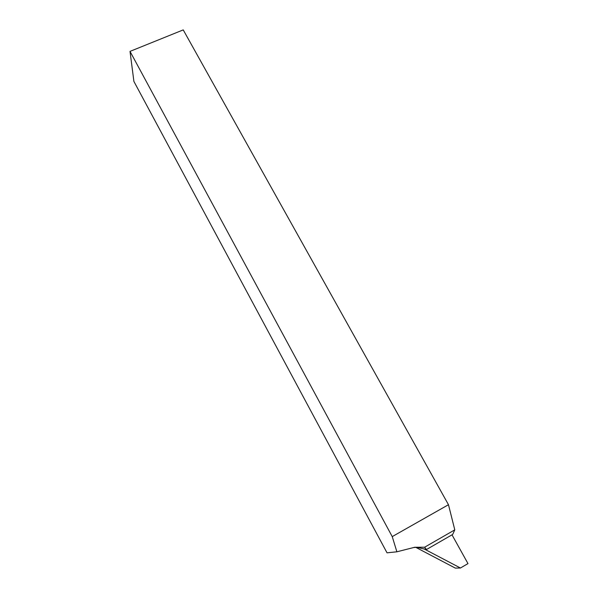<?xml version="1.0" encoding="UTF-8"?>
<svg xmlns="http://www.w3.org/2000/svg" width="598" height="598" viewBox="0 0 598 598"><rect width="100%" height="100%" fill="white"/><g stroke="black" fill="none" stroke-linecap="round" stroke-linejoin="round"><path stroke-width="0.9" d="M448.478 504.712L392.236 536.608L396.885 551.805L387.026 552.821L133.9 81.425L130.02 51.383L183.227 29.9L448.478 504.712L454.786 529.858L452.693 534.433L426.494 549.525L416.492 547.237L413.435 547.589M454.786 529.858L424.61 547.215L414.728 547.26L396.885 551.805M426.494 549.525L424.61 547.215M392.236 536.608L130.02 51.383M423.892 548.822L460.453 568.01L455.317 568.1L415.745 547.32M452.006 534.829L467.98 563.593L460.453 568.01"/></g></svg>
